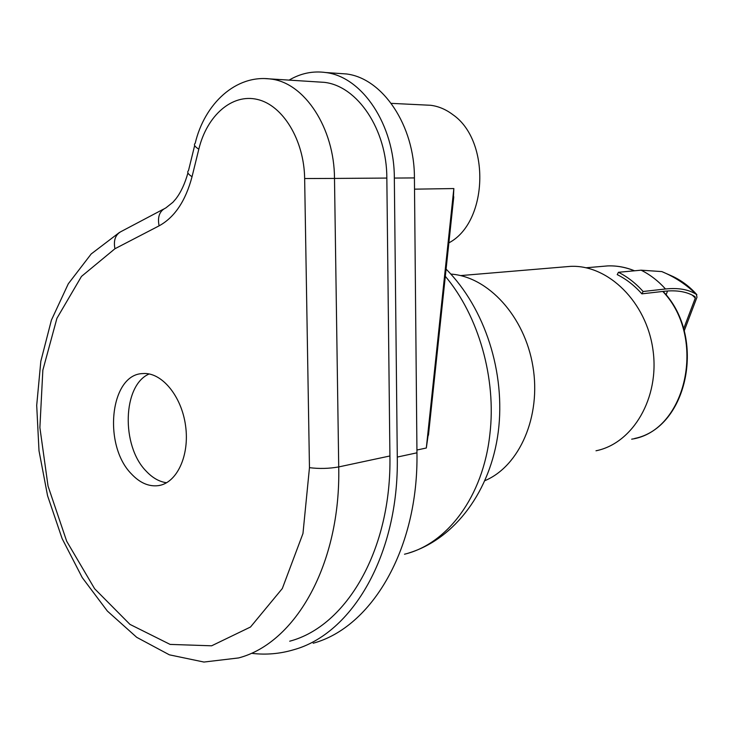 <?xml version="1.0" encoding="UTF-8"?>
<svg xmlns="http://www.w3.org/2000/svg" width="734" height="734" viewBox="0 0 734 734"><rect width="100%" height="100%" fill="white"/><g stroke="black" fill="none" stroke-linecap="round" stroke-linejoin="round"><path stroke-width="1.1" d="M414.526 189.161L453.841 188.555L453.181 202.336M429.399 426.289L426.316 448.006L453.841 188.555M149.195 373.955C122.587 385.139 120.991 445.841 146.158 471.127C152.461 477.871 159.269 481.743 166.59 482.752M131.441 473.935C102.622 445.07 110.137 374.037 142.891 373.569C161.508 371.918 181.564 395.874 185.564 425.692C189.812 455.475 176.894 483.128 158.397 485.633C148.846 486.816 139.864 482.917 131.441 473.935M448.878 242.853C487.844 222.631 490.89 140.827 452.896 114.697C445.942 109.421 438.528 106.283 430.665 105.283L424.573 104.99M316.537 81.869L324.318 82.346C357.559 86.006 386.937 129.67 386.836 178.068L389.919 455.97C391.662 549.619 346.521 626.276 289.701 641.204M289.003 80.18C300.628 73.281 312.913 70.739 325.841 72.547C362.275 76.841 394.47 124.844 394.332 178.068L397.287 457.062C399.039 554.354 352.256 633.928 293.444 649.819C279.957 653.801 266.268 654.994 252.395 653.416M337.713 73.363L346.365 73.95C382.662 78.208 414.637 125.514 414.416 177.922L416.958 452.814C418.563 548.693 371.863 627.313 313.17 643.232M684.171 330.988L696.97 297.261L696.419 294.417C688.593 289.444 678.28 287.636 665.499 288.985L643.112 291.499L641.855 293.848C634.525 285.554 626.313 279.14 617.221 274.626L618.45 272.286C627.524 276.856 635.745 283.26 643.112 291.499M696.869 294.701C690.079 286.985 682.143 280.929 673.078 276.544L661.811 271.58L641.112 270.185L618.45 272.286M683.593 328.942L695.3 298.041L695.052 296.719C687.272 291.728 677.005 289.912 664.252 291.279L641.855 293.848M666.077 294.949L667.527 290.976M595.999 450.786C632.901 443.455 659.82 397.837 652.985 349.99C646.571 302.078 608.137 264.515 570.483 266.369L564.565 266.864M484.981 480.632C519.544 466.118 541.353 416.352 532.902 366.385C524.727 316.382 488.11 276.59 450.85 274.085M416.93 450.015L426.316 448.006M445.327 276.323C478.577 315.62 496.588 378.634 489.853 434.427C483.156 496.487 447.235 544.077 404.489 554.216M119.486 232.412L91.2 253.955L68.299 283.792L51.398 320.143L40.829 361.247L36.7 405.37L39.003 450.777L47.572 495.753L62.115 538.582L82.226 577.575L107.347 611.046L136.726 637.332L169.38 654.829L203.933 662.05L238.578 657.939C295.582 643.103 340.851 564.097 338.723 466.925C329.043 468.65 319.29 468.898 309.464 467.668L302.968 533.508L282.315 588.54L250.505 627.01L211.64 645.801L170.105 644.406L129.973 624.395L94.631 588.751L66.693 541.252L48.04 486.082L39.884 427.573L42.847 370.156L56.931 318.29L81.465 276.424L114.944 248.743C113.265 240.018 115.568 234.155 121.862 231.146L163.544 209.126M389.919 455.97L338.723 466.925L334.493 178.426L304.647 178.536L309.464 467.668M114.944 248.743L159.095 225.843C157.315 216.879 159.572 210.906 165.838 207.915L172.967 202.226L175.903 198.822C180.894 192.336 184.904 183.702 187.932 172.912M386.836 178.068L334.493 178.426C334.401 128.129 304.546 82.804 271.039 79.07C235.926 74.134 204.566 103.769 195.189 143.313C193.519 144.717 194.73 146.672 198.813 149.176C206.951 115.596 232.027 93.319 257.478 99.457C282.92 105.301 304.133 140.102 304.647 178.536M324.318 82.346L265.112 78.593M159.095 225.843C174.628 217.337 185.61 200.951 192.042 176.701C187.996 174.142 186.821 172.114 188.5 170.6L194.657 145.506M192.042 176.701L198.813 149.176M416.958 452.814L397.287 457.062M414.416 177.922L394.332 178.068M641.112 270.185C650.085 274.654 658.214 280.92 665.499 288.985M695.3 298.041L692.3 295.141M634.396 270.809C625.588 267.213 616.688 265.58 607.688 265.91L602.063 266.396M631.671 439.171C686.244 431.353 707.393 337.888 662.784 291.453M453.768 196.795L428.445 435.234M446.088 269.103C485.128 308.252 505.772 373.101 498.258 431.931C490.707 490.707 455.08 538.848 408.783 553.005M158.397 485.633L160.535 485.202M391.231 103.356L430.665 105.283M346.365 73.95L325.841 72.547M696.419 294.417C686.428 284.636 674.895 277.021 661.811 271.58M586.099 267.772L607.688 265.91C616.753 265.57 625.707 267.194 634.571 270.791M663.105 291.416C706.686 336.667 687.987 427.757 634.635 438.473M570.483 266.369L460.576 275.589"/></g></svg>
